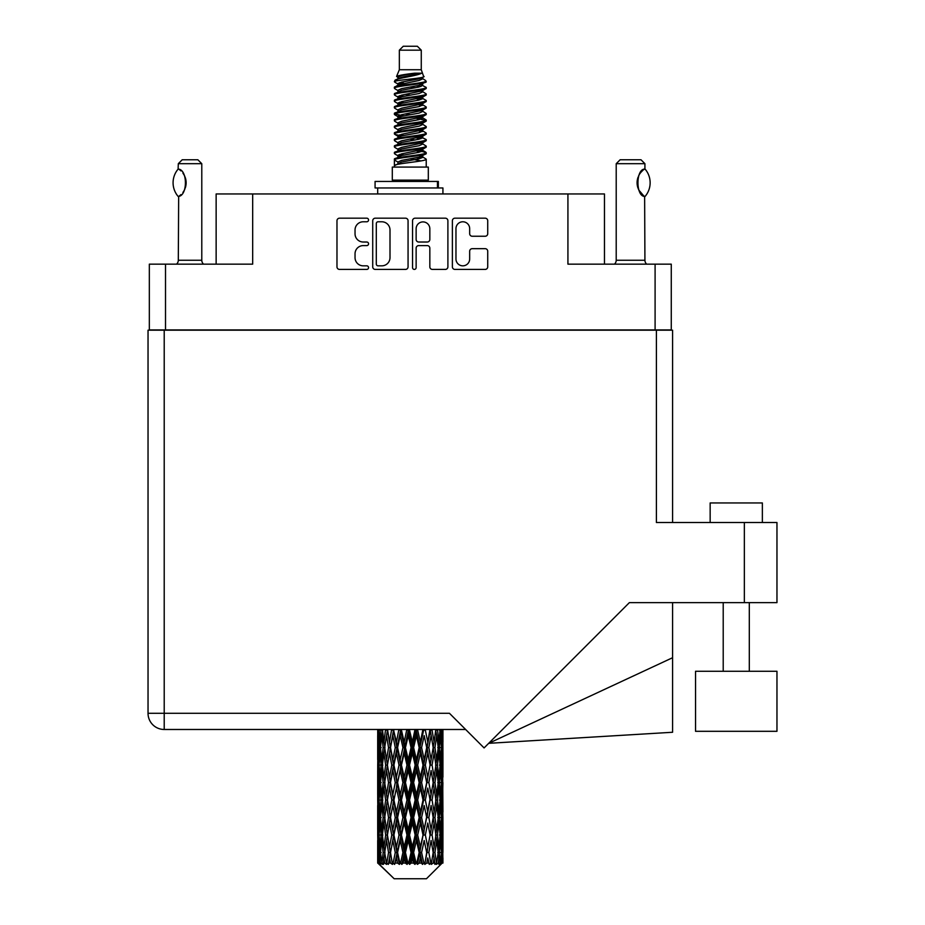 <?xml version="1.0" encoding="UTF-8"?>
<svg xmlns="http://www.w3.org/2000/svg" width="925" height="925" viewBox="0 0 925 925"><rect width="100%" height="100%" fill="white"/><g stroke="black" fill="none" stroke-linecap="round" stroke-linejoin="round"><path stroke-width="1.39" d="M455.967 258.988A6.857 6.857 0 0 0 462.824 265.833A6.857 6.857 0 0 0 469.669 258.988L469.669 251.23A2.567 2.567 0 0 1 472.236 248.675L485.174 248.675A2.567 2.567 0 0 1 487.729 251.23L487.729 266.863A2.567 2.567 0 0 1 485.174 269.418L454.938 269.418A2.567 2.567 0 0 1 452.383 266.863L452.383 220.751A2.567 2.567 0 0 1 454.938 218.184L485.174 218.184A2.567 2.567 0 0 1 487.729 220.751L487.729 233.69A2.567 2.567 0 0 1 485.174 236.245L472.236 236.245A2.567 2.567 0 0 1 469.669 233.69L469.669 228.625A6.857 6.857 0 0 0 462.824 221.78A6.857 6.857 0 0 0 455.967 228.625L455.967 258.988M414.342 269.418A1.792 1.792 0 0 0 416.134 267.626L416.134 248.166A2.567 2.567 0 0 1 418.69 245.599L427.281 245.599A2.567 2.567 0 0 1 429.836 248.166L429.836 266.863A2.567 2.567 0 0 0 432.403 269.418L445.341 269.418A2.567 2.567 0 0 0 447.897 266.863L447.897 220.751A2.567 2.567 0 0 0 445.341 218.184L415.105 218.184A2.567 2.567 0 0 0 412.55 220.751L412.55 267.626A1.792 1.792 0 0 0 414.342 269.418M671.272 330.19L671.272 264.157L671.272 329.924L149.33 329.924L149.33 264.157L149.33 330.19M408.064 266.863L408.064 220.751A2.567 2.567 0 0 0 405.497 218.184L375.272 218.184A2.567 2.567 0 0 0 372.717 220.751L372.717 266.863A2.567 2.567 0 0 0 375.272 269.418L405.497 269.418A2.567 2.567 0 0 0 408.064 266.863M363.236 221.78L366.762 221.78A1.792 1.792 0 0 0 368.555 219.988A1.792 1.792 0 0 0 366.762 218.184L339.544 218.184A2.567 2.567 0 0 0 336.978 220.751L336.978 266.863A2.567 2.567 0 0 0 339.544 269.418L366.762 269.418A1.792 1.792 0 0 0 368.555 267.626A1.792 1.792 0 0 0 366.762 265.833L363.236 265.833A8.198 8.198 0 0 1 355.038 257.636L355.038 253.797A8.198 8.198 0 0 1 363.236 245.599L366.762 245.599A1.792 1.792 0 0 0 368.555 243.807A1.792 1.792 0 0 0 366.762 242.015L363.236 242.015A8.198 8.198 0 0 1 355.038 233.817L355.038 229.978A8.198 8.198 0 0 1 363.236 221.78M655.097 329.924L655.097 264.157L567.927 264.157L567.927 193.961L252.675 193.961L252.675 264.157L165.517 264.157L165.517 329.924M216.138 264.157L216.138 193.961L252.675 193.961M567.927 193.961L604.464 193.961L604.464 264.157M378.094 221.78A1.792 1.792 0 0 0 376.302 223.573L376.302 264.041A1.792 1.792 0 0 0 378.094 265.833L381.805 265.833A8.198 8.198 0 0 0 390.003 257.636L390.003 229.978A8.198 8.198 0 0 0 381.805 221.78L378.094 221.78M429.836 228.752A6.857 6.857 0 0 0 422.991 221.907A6.857 6.857 0 0 0 416.134 228.752L416.134 239.448A2.567 2.567 0 0 0 418.69 242.015L427.281 242.015A2.567 2.567 0 0 0 429.836 239.448L429.836 228.752M655.097 264.157L671.272 264.157M149.33 264.157L165.517 264.157M710.157 522.521L710.157 502.946L762.362 502.946L762.362 522.521M776.965 671.272L695.542 671.272L695.542 731.305L776.965 731.305L776.965 671.272M656.403 330.19L656.403 522.521L776.965 522.521L776.965 602.638L629.37 602.638L484.087 747.932L449.446 713.291L164.211 713.291L164.211 330.19L672.579 330.19L672.579 522.521L672.579 369.329M465.633 729.478L164.211 729.478A16.176 16.176 0 0 1 148.035 713.291L148.035 330.19L164.211 330.19M672.579 657.721L672.579 732.265L488.701 743.318L672.579 657.721L672.579 602.638M178.109 196.401L178.109 196.401A21.009 21.009 0 0 1 178.109 169.125L178.664 169.125C187.659 170.212 187.659 195.337 178.664 196.401L178.305 260.249A5.215 5.215 0 0 1 176.536 264.157M178.305 260.249L201.789 260.249A5.215 5.215 0 0 0 203.558 264.157M201.789 260.249L201.789 163.69L178.305 163.69L178.109 169.125M178.305 163.69L182.213 159.771L197.869 159.771L201.789 163.69M178.664 169.125A16.176 16.176 0 0 1 179.531 169.726M179.866 169.98A16.176 16.176 0 0 1 180.953 170.905L180.687 170.662M182.896 173.056A16.176 16.176 0 0 1 184.907 176.594M185.278 177.565A16.176 16.176 0 0 1 186.133 182.768L185.278 177.577M185.497 187.278L186.133 182.815A16.176 16.176 0 0 1 185.266 187.972L185.301 187.867M184.907 188.943A16.176 16.176 0 0 1 182.907 192.446M180.942 194.632A16.176 16.176 0 0 1 179.866 195.545M179.542 195.799A16.176 16.176 0 0 1 178.664 196.401L179.531 195.811M184.907 176.583L184.595 175.889M184.433 175.553L182.919 173.091M180.572 170.558L179.901 170.003M399.346 50.17L421.268 50.17L417.348 46.25L403.254 46.25L399.346 50.17L399.346 69.733L396.571 76.44L398.86 78.035M421.268 50.17L421.268 69.733L399.346 69.733M428.31 167.078L392.304 167.078L392.304 180.132L428.31 180.132L428.31 167.078M396.605 180.132L396.605 181.439M424.008 180.132L424.008 181.439M421.661 73.179L401.542 77.226L394.825 80.637C394.64 78.394 417.325 75.966 421.661 73.179L414.839 73.179C404.768 74.324 398.675 75.411 396.571 76.44M394.825 80.637L394.79 82.163L398.86 84.568M421.268 69.733L423.766 76.868L419.06 78.856L401.542 82.117L397.923 83.747L398.432 84.337M424.043 76.44C425.384 78.336 393.83 80.07 394.385 81.712M425.778 80.637L426.228 81.712L425.014 81.712L425.778 80.637L422.182 78.267L422.69 78.856L419.06 80.487L398.432 84.788L394.385 87.412L394.79 88.696L398.432 90.87M419.083 150.613L426.228 152.66C427.211 154.833 393.403 157.007 394.385 159.181L394.385 160.002L397.923 162.037L397.923 163.378M421.754 149.804L422.69 150.625L419.06 152.255L401.542 155.516L394.385 159.181M426.228 152.66L425.824 153.932L419.06 157.146L401.542 160.407L397.923 162.037M426.228 153.481C427.211 155.654 393.403 157.828 394.385 160.002L394.385 167.078M426.228 159.181C427.211 161.355 393.403 163.54 394.385 165.714L401.542 162.037L419.06 158.776L422.69 157.146L422.182 156.556L426.228 159.181L426.228 167.078M425.014 81.712C419.476 83.608 393.414 85.516 394.385 87.412M394.385 88.233C393.403 86.06 427.211 83.886 426.228 81.712L419.06 85.377L401.542 88.638L397.923 90.268L397.923 91.899M419.083 83.747L426.228 87.412C427.211 89.586 393.403 91.772 394.385 93.945L394.79 95.217L398.86 97.611M422.182 84.788L422.69 85.377L419.06 87.008L401.542 90.268L394.385 93.945M426.228 87.412L425.824 88.696L422.182 90.87L401.542 95.159L397.923 96.801L398.432 97.391M426.228 88.233C427.211 90.407 393.403 92.581 394.385 94.755M422.182 91.309L426.228 93.945C427.211 96.119 393.403 98.293 394.385 100.467L394.79 101.738L398.86 104.132M422.69 90.268L422.69 91.899L419.06 93.529L401.542 96.801L394.385 100.467M426.228 93.945L425.824 95.217L422.182 97.391L401.542 101.692L397.923 103.323L398.432 103.912M426.228 94.755C427.211 96.928 393.403 99.102 394.385 101.276M422.69 96.801L422.69 98.432L426.228 100.467C427.211 102.64 393.403 104.814 394.385 106.988L394.79 108.26L398.432 110.433M422.69 98.432L419.06 100.062L401.542 103.323L394.385 106.988M426.228 100.467L425.824 101.738L422.182 103.912L401.542 108.213L397.923 109.844L397.923 111.474M426.228 101.276C427.211 103.45 393.403 105.635 394.385 107.809M421.754 104.132L426.228 106.988C427.211 109.162 393.403 111.335 394.385 113.509L394.79 114.793L398.86 117.186M422.182 104.363L422.69 104.953L419.06 106.583L401.542 109.844L394.385 113.509M426.228 106.988L425.824 108.26L422.182 110.433L401.542 114.735L397.923 116.365L398.432 116.966M426.228 107.809C427.211 109.983 393.403 112.156 394.385 114.33M422.182 110.884L426.228 113.509C427.211 115.683 393.403 117.868 394.385 120.042L394.79 121.314L398.86 123.707M422.69 109.844L422.69 111.474L419.06 113.104L401.542 116.365L394.385 120.042M426.228 113.509L425.824 114.793L422.182 116.966L401.542 121.267L397.923 122.898L398.432 123.487M426.228 114.33C427.211 116.504 393.403 118.677 394.385 120.851M421.754 117.186L426.228 120.042C427.211 122.216 393.403 124.389 394.385 126.563L394.79 127.835L398.432 130.009M422.182 117.406L422.69 117.995L419.06 119.626L401.542 122.898L394.385 126.563M426.228 120.042L425.824 121.314L422.182 123.487L401.542 127.789L397.923 129.419L397.923 131.049M426.228 120.851C427.211 123.025 393.403 125.199 394.385 127.384M422.182 123.927L426.228 126.563C427.211 128.737 393.403 130.911 394.385 133.084L394.79 134.356L401.531 135.94M422.69 122.898L422.69 124.528L419.06 126.158L401.542 129.419L394.385 133.084M426.228 126.563L425.824 127.835L422.182 130.009L401.542 134.31L397.923 135.94L398.86 136.761M426.228 127.384C427.211 129.558 393.403 131.732 394.385 133.905M421.754 130.228L426.228 133.084C427.211 135.258 393.403 137.432 394.385 139.606L394.79 140.889L398.432 143.063M422.182 130.46L422.69 131.049L419.06 132.68L401.542 135.94L394.385 139.606M426.228 133.084L425.824 134.356L422.182 136.53L401.542 140.831L397.923 142.462L397.923 144.092M426.228 133.905C427.211 136.079 393.403 138.253 394.385 140.427M419.083 135.94L426.228 139.606C427.211 141.791 393.403 143.965 394.385 146.138L394.79 147.41L398.432 149.584M422.182 136.981L422.69 137.571L419.06 139.201L401.542 142.462L394.385 146.138M426.228 139.606L425.824 140.889L422.182 143.063L401.542 147.364L397.923 148.994L397.923 150.625M426.228 140.427C427.211 142.6 393.403 144.774 394.385 146.948M422.182 143.502L426.228 146.138C427.211 148.312 393.403 150.486 394.385 152.66L394.79 153.932L398.86 156.325M422.69 142.462L422.69 144.092L419.06 145.722L401.542 148.994L394.385 152.66M426.228 146.138L425.824 147.41L422.182 149.584L401.542 153.885L397.923 155.516L398.432 156.105M426.228 146.948C427.211 149.122 393.403 151.307 394.385 153.481M399.658 82.626L403.774 83.273M398.34 83.204L401.531 83.747M416.828 85.852L420.956 86.499M399.658 95.68L403.774 96.327M419.083 98.42L422.274 98.963M398.34 96.258L401.531 96.801M416.828 98.894L420.956 99.542M399.658 102.201L403.774 102.848M419.083 104.953L422.274 105.485M398.34 102.779L401.531 103.323M394.709 113.925L403.774 115.902M419.083 117.995L422.274 118.539M398.34 115.833L401.531 116.377M416.828 118.469L425.905 120.447M419.083 131.049L422.274 131.581M399.658 134.819L403.774 135.466M419.083 137.571L422.274 138.114M416.828 138.045L420.956 138.692M416.828 151.087L420.956 151.735M399.658 154.394L403.774 155.042M419.083 157.146L422.274 157.678M398.34 154.972L401.531 155.516M416.828 157.62L420.956 158.267M442.925 857.972L442.902 863.094L442.832 857.602M442.925 823.019L442.925 847.069L442.902 817.561L442.67 829.563L442.196 817.561L442.67 805.525L442.902 817.561M442.902 782.585L442.67 794.61L442.196 782.585L442.67 770.548L442.925 812.092L442.809 800.056L441.375 800.056M442.925 753.066L442.925 777.116L442.902 747.608L442.67 759.645L442.196 747.608L442.67 735.595L442.902 747.608L442.821 729.478M442.925 729.478L442.925 742.151M378.383 729.478L377.943 742.151L377.712 730.126L377.782 760.015M426.448 878.75L442.185 863.094L426.448 878.75L394.166 878.75L377.816 863.094L377.943 857.972L378.105 863.094L379.689 864.401L378.626 863.094L378.128 852.515L378.707 840.501L379.528 852.515L378.626 863.094M388.546 782.585L386.523 794.61L384.684 782.585L386.523 770.548L388.546 782.585L390.338 782.585L389.517 788.054L391.761 800.056L389.517 812.092L387.425 800.056L390.338 782.585L387.425 765.102L389.517 753.066L391.761 765.102L389.517 777.116L388.165 769.473M388.546 817.561L386.523 829.563L384.684 817.561L386.523 805.525L388.546 817.561L390.338 817.561L388.165 830.662L389.517 823.019L391.761 835.032L389.517 847.069L387.425 835.032L390.338 817.561L388.165 804.426M377.712 730.126L377.712 729.478M378.417 730.126L379.978 730.126M378.29 743.573L377.943 742.151M377.805 747.608L379.238 747.608M377.712 765.102L377.943 753.066L378.417 765.102L377.943 777.116L377.712 765.102L377.712 800.056L377.943 788.054L378.417 800.056L377.943 812.092L377.712 800.056M378.128 747.608L378.707 735.595L379.528 747.608L378.707 759.645L378.128 747.608M381.054 729.478L379.978 742.151L379.1 729.478M381.123 730.126L382.858 730.126M380.695 745.296L379.978 742.151M379.273 733.259L378.707 735.595M379.528 747.608L381.192 747.608M379.273 761.98L378.707 759.645M378.29 751.632L377.943 753.066M378.417 765.102L379.978 765.102M377.805 782.585L379.238 782.585M378.29 778.549L377.943 777.116M378.128 782.585L378.707 770.548L379.528 782.585L378.707 794.61L378.128 782.585M379.053 765.102L379.978 753.066L381.123 765.102L379.978 777.116L379.053 765.102M380.464 747.608L381.724 735.595L383.181 747.608L381.724 759.645L380.464 747.608M385.563 729.478L383.91 742.151L382.441 729.478M385.667 730.126L387.483 730.126L386.523 735.595L388.546 747.608L386.523 759.645L384.684 747.608L386.523 735.595M383.181 747.608L384.973 747.608L383.91 742.151M382.545 731.698L381.724 735.595M382.545 763.541L381.724 759.645M380.695 749.909L379.978 753.066M381.123 765.102L382.858 765.102M380.695 780.272L379.978 777.116M379.273 768.224L378.707 770.548M379.528 782.585L381.192 782.585M378.29 786.62L377.943 788.054M378.417 800.056L379.978 800.056M379.273 796.945L378.707 794.61M377.782 805.143L377.712 835.032L377.943 823.019L378.417 835.032L377.943 847.069L377.712 835.032M377.805 817.561L379.238 817.561M378.29 813.526L377.943 812.092M379.053 800.056L379.978 788.054L381.123 800.056L379.978 812.092L379.053 800.056M380.464 782.585L381.724 770.548L383.181 782.585L381.724 794.61L380.464 782.585M382.36 765.102L383.91 753.066L385.667 765.102L383.91 777.116L382.36 765.102M391.633 729.478L389.517 742.151L387.529 729.478M391.761 730.126L393.53 730.126L393.403 729.478M398.872 729.478L396.42 742.151L393.449 729.478M388.546 747.608L390.338 747.608L388.165 734.508M390.512 747.608L392.824 735.595L395.264 747.608L392.824 759.645L389.517 742.151M385.667 765.102L387.483 765.102L386.523 759.645M384.973 747.608L383.91 753.066M383.181 782.585L384.973 782.585L383.91 777.116M382.545 766.663L381.724 770.548M382.545 798.495L381.724 794.61M380.695 784.897L379.978 788.054M381.123 800.056L382.858 800.056M378.128 817.561L378.707 805.525L379.528 817.561L378.707 829.563L378.128 817.561M379.273 803.178L378.707 805.525M379.528 817.561L381.192 817.561M380.695 815.249L379.978 812.092M378.29 821.585L377.943 823.019M378.417 835.032L379.978 835.032M379.273 831.91L378.707 829.563M377.782 840.131L377.816 863.094M377.805 852.515L379.238 852.515M378.29 848.503L377.943 847.069M380.464 817.561L381.724 805.525L383.181 817.561L381.724 829.563L380.464 817.561M382.36 800.056L383.91 788.054L385.667 800.056L383.91 812.092L382.36 800.056M393.923 730.126L394.05 729.478M399.01 730.126L400.629 730.126L400.49 729.478M406.827 729.478L404.19 742.151L401.45 730.126L400.583 729.478M395.264 747.608L396.975 747.608L393.53 730.126L392.824 735.595M397.588 747.608L400.224 735.595L402.942 747.608L400.224 759.645L397.588 747.608L396.975 747.608L396.42 742.151M391.761 765.102L393.53 765.102L390.338 747.608L389.517 753.066M393.923 765.102L396.42 753.066L399.01 765.102L396.42 777.116L392.824 759.645M390.512 782.585L389.517 777.116L390.338 782.585L393.53 765.102L392.824 770.548L395.264 782.585L392.824 794.61L390.512 782.585L392.824 770.548M387.483 765.102L386.523 770.548M385.667 800.056L387.483 800.056L386.523 794.61M384.973 782.585L383.91 788.054M383.181 817.561L384.973 817.561L383.91 812.092M382.545 801.628L381.724 805.525M379.053 835.032L379.978 823.019L381.123 835.032L379.978 847.069L379.053 835.032M380.695 819.874L379.978 823.019M381.123 835.032L382.858 835.032M382.545 833.471L381.724 829.563M379.273 838.154L378.707 840.501M379.528 852.515L381.192 852.515M380.695 850.214L379.978 847.069M442.717 863.094L442.67 840.501L442.902 863.094M441.491 863.094L442.624 863.094M378.29 856.55L377.943 857.972M382.36 835.032L383.91 823.019L385.667 835.032L383.91 847.069L382.36 835.032M401.45 730.126L401.6 729.478M378.799 863.094L380.314 864.401L379.551 863.094L379.978 857.972L380.441 863.094L382.279 864.401L380.464 852.515L381.724 840.501L383.181 852.515L381.886 863.094L383.493 864.401L383.91 857.972L384.638 863.094L386.627 864.401L384.684 852.515L386.523 840.501L388.546 852.515L386.766 863.094L388.361 864.401L389.517 857.972L390.454 863.094L392.478 864.401L390.512 852.515L392.824 840.501L395.264 852.515L393.113 863.094L394.605 864.401L396.42 857.972L397.507 863.094L399.438 864.401L399.901 863.094L397.588 852.515L400.224 840.501L402.942 852.515L400.548 863.094L401.832 864.401L403.022 863.094L404.19 857.972L405.37 863.094L407.081 864.401L407.913 863.094L405.451 852.515L408.26 840.501L411.07 852.515L408.596 863.094L409.602 864.401L411.151 863.094L412.353 857.972L413.544 863.094L414.932 864.401L416.088 863.094L413.625 852.515L416.423 840.501L419.164 852.515L416.747 863.094L417.406 864.401L419.245 863.094L420.389 857.972L421.522 863.094L422.482 864.401L423.881 863.094L421.592 852.515L424.193 840.501L426.691 852.515L424.772 864.401L426.76 863.094L427.789 857.972L429.281 864.401L430.83 863.094L428.853 852.515L431.096 840.501L433.189 852.515L431.223 864.401L433.247 863.094L434.091 857.972L434.877 864.401L436.496 863.094L434.947 852.515L436.692 840.501L438.253 852.515L436.357 864.401L438.3 863.094L438.889 857.972L438.936 864.401L440.508 863.094L439.491 852.515L440.635 840.501L441.56 852.515L440.762 863.094L439.861 864.401L441.583 863.094L441.907 857.972L442.185 863.094L441.583 863.094M378.105 863.094L394.166 878.75M439.444 863.094L438.3 863.094M434.889 863.094L433.247 863.094M428.784 863.094L426.76 863.094M424.506 863.094L423.881 863.094M421.522 863.094L419.245 863.094M416.747 863.094L416.088 863.094M413.544 863.094L411.151 863.094M408.596 863.094L407.913 863.094M405.37 863.094L403.022 863.094M400.548 863.094L399.901 863.094M397.507 863.094L395.345 863.094M393.113 863.094L392.535 863.094M390.454 863.094L388.604 863.094M384.638 863.094L383.228 863.094M380.441 863.094L379.551 863.094M406.977 730.126L408.341 730.126L408.191 729.478M415.001 729.478L412.353 742.151L409.532 730.126L408.33 729.478M402.942 747.608L404.433 747.608L400.629 730.126L400.224 735.595M405.451 747.608L408.26 735.595L411.07 747.608L408.26 759.645L405.451 747.608L404.433 747.608L404.19 742.151M399.01 765.102L400.629 765.102L396.975 747.608L396.42 753.066M401.45 765.102L404.19 753.066L406.977 765.102L404.19 777.116L401.45 765.102L400.629 765.102L400.224 759.645M395.264 782.585L396.975 782.585L393.53 765.102L400.768 729.478M397.588 782.585L400.224 770.548L402.942 782.585L400.224 794.61L397.588 782.585L396.975 782.585L396.42 777.116M391.761 800.056L393.53 800.056L390.338 782.585L388.165 795.697M393.923 800.056L396.42 788.054L399.01 800.056L396.42 812.092L392.824 794.61M390.512 817.561L392.824 805.525L395.264 817.561L392.824 829.563L389.517 812.092M387.483 800.056L386.523 805.525M385.667 835.032L387.483 835.032L386.523 829.563M384.973 817.561L383.91 823.019M382.545 836.605L381.724 840.501M383.181 852.515L384.973 852.515L383.91 847.069M380.695 854.827L379.978 857.972M409.532 730.126L409.694 729.478M415.152 730.126L416.169 730.126L416.03 729.478M422.887 729.478L420.389 742.151L417.672 730.126L416.169 730.126L416.204 729.478M411.07 747.608L412.272 747.608L408.341 730.126L408.26 735.595M413.625 747.608L416.423 735.595L419.164 747.608L416.423 759.645L413.625 747.608L412.272 747.608L412.353 742.151M406.977 765.102L408.341 765.102L404.433 747.608L404.19 753.066M409.532 765.102L412.353 753.066L415.152 765.102L412.353 777.116L409.532 765.102L408.341 765.102L408.26 759.645M402.942 782.585L404.433 782.585L400.629 765.102L400.224 770.548M405.451 782.585L408.26 770.548L411.07 782.585L408.26 794.61L405.451 782.585L404.433 782.585L404.19 777.116M399.01 800.056L400.629 800.056L396.975 782.585L396.42 788.054M401.45 800.056L404.19 788.054L406.977 800.056L404.19 812.092L401.45 800.056L400.629 800.056L400.224 794.61M395.264 817.561L396.975 817.561L393.53 800.056L392.824 805.525M397.588 817.561L400.224 805.525L402.942 817.561L400.224 829.563L397.588 817.561L396.975 817.561L396.42 812.092M391.761 835.032L393.53 835.032L390.338 817.561L408.492 729.478M393.923 835.032L396.42 823.019L399.01 835.032L396.42 847.069L392.824 829.563M388.546 852.515L390.338 852.515L388.165 839.414M390.512 852.515L389.517 847.069M387.483 835.032L386.523 840.501M384.973 852.515L383.91 857.972M417.672 730.126L417.822 729.478M423.026 730.126L423.511 729.478M429.975 729.478L427.789 742.151L425.338 730.126L423.638 730.126L423.708 729.478M419.164 747.608L419.985 747.608L416.169 730.126L416.423 735.595M421.592 747.608L424.193 735.595L426.691 747.608L424.193 759.645L421.592 747.608L419.985 747.608L420.389 742.151M415.152 765.102L416.169 765.102L412.272 747.608L412.353 753.066M417.672 765.102L420.389 753.066L423.026 765.102L420.389 777.116L417.672 765.102L416.169 765.102L416.423 759.645M411.07 782.585L412.272 782.585L408.341 765.102L408.26 770.548M413.625 782.585L416.423 770.548L419.164 782.585L416.423 794.61L413.625 782.585L412.272 782.585L412.353 777.116M406.977 800.056L408.341 800.056L404.433 782.585L404.19 788.054M409.532 800.056L412.353 788.054L415.152 800.056L412.353 812.092L409.532 800.056L408.341 800.056L408.26 794.61M402.942 817.561L404.433 817.561L400.629 800.056L400.224 805.525M405.451 817.561L408.26 805.525L411.07 817.561L408.26 829.563L405.451 817.561L404.433 817.561L404.19 812.092M399.01 835.032L400.629 835.032L396.975 817.561L396.42 823.019M401.45 835.032L404.19 823.019L406.977 835.032L404.19 847.069L401.45 835.032L400.629 835.032L400.224 829.563M395.264 852.515L396.975 852.515L393.53 835.032L392.824 840.501M397.588 852.515L396.975 852.515L396.42 847.069M392.478 864.401L390.338 852.515L389.517 857.972M425.338 730.126L425.477 729.478M430.102 730.126L430.16 729.478M435.825 729.478L434.091 742.151L432.067 730.126L430.264 730.126L433.189 747.608L431.096 759.645L428.853 747.608L431.096 735.595M426.691 747.608L424.193 735.595M428.853 747.608L427.084 747.608L427.789 742.151M423.026 765.102L423.638 765.102L419.985 747.608L420.389 753.066M425.338 765.102L427.789 753.066L430.102 765.102L427.789 777.116L425.338 765.102L423.638 765.102L424.193 759.645M419.164 782.585L419.985 782.585L416.169 765.102L416.423 770.548M421.592 782.585L424.193 770.548L426.691 782.585L424.193 794.61L421.592 782.585L419.985 782.585L420.389 777.116M415.152 800.056L416.169 800.056L412.272 782.585L412.353 788.054M417.672 800.056L420.389 788.054L423.026 800.056L420.389 812.092L417.672 800.056L416.169 800.056L416.423 794.61M411.07 817.561L412.272 817.561L408.341 800.056L408.26 805.525M413.625 817.561L416.423 805.525L419.164 817.561L416.423 829.563L413.625 817.561L412.272 817.561L412.353 812.092M406.977 835.032L408.341 835.032L404.433 817.561L404.19 823.019M409.532 835.032L412.353 823.019L415.152 835.032L412.353 847.069L409.532 835.032L408.341 835.032L408.26 829.563M402.942 852.515L404.433 852.515L400.629 835.032L400.224 840.501M405.451 852.515L404.433 852.515L404.19 847.069M399.438 864.401L396.975 852.515L396.42 857.972M432.067 730.126L432.183 729.478M432.449 743.237L430.264 730.126L427.084 747.608L427.789 753.066M434.947 747.608L436.692 735.595L438.253 747.608L436.692 759.645L434.947 747.608L433.131 747.608L434.091 742.151M430.102 765.102L427.084 747.608L423.638 765.102L424.193 770.548M432.067 765.102L434.091 753.066L435.929 765.102L434.091 777.116L432.067 765.102L430.264 765.102L431.096 759.645M426.691 782.585L423.638 765.102L419.985 782.585L420.389 788.054M428.853 782.585L431.096 770.548L433.189 782.585L431.096 794.61L428.853 782.585L427.084 782.585L427.789 777.116M423.026 800.056L423.638 800.056L419.985 782.585L416.169 800.056L416.423 805.525M425.338 800.056L427.789 788.054L430.102 800.056L427.789 812.092L425.338 800.056L423.638 800.056L424.193 794.61M419.164 817.561L419.985 817.561L416.169 800.056L412.272 817.561L412.353 823.019M421.592 817.561L424.193 805.525L426.691 817.561L424.193 829.563L421.592 817.561L419.985 817.561L420.389 812.092M415.152 835.032L416.169 835.032L412.272 817.561L408.341 835.032L408.26 840.501M417.672 835.032L420.389 823.019L423.026 835.032L420.389 847.069L417.672 835.032L416.169 835.032L416.423 829.563M411.07 852.515L412.272 852.515L408.341 835.032L404.433 852.515L404.19 857.972M413.625 852.515L412.272 852.515L412.353 847.069M407.081 864.401L404.433 852.515L401.832 864.401M440.08 729.478L438.889 742.151L437.513 729.478M437.433 730.126L435.64 730.126L436.692 735.595M438.057 746.036L438.889 742.151M437.433 765.102L438.889 753.066L440.138 765.102L438.889 777.116L437.433 765.102L435.64 765.102L436.692 759.645M433.131 747.608L434.091 753.066M432.449 778.202L431.096 770.548M434.947 782.585L436.692 770.548L438.253 782.585L436.692 794.61L434.947 782.585L433.131 782.585L434.091 777.116M430.102 800.056L427.789 788.054M432.067 800.056L434.091 788.054L435.929 800.056L434.091 812.092L432.067 800.056L430.264 800.056L431.096 794.61M426.691 817.561L424.193 805.525M428.853 817.561L431.096 805.525L433.189 817.561L431.096 829.563L428.853 817.561L427.084 817.561L427.789 812.092M423.026 835.032L423.638 835.032L419.985 817.561L420.389 823.019M425.338 835.032L427.789 823.019L430.102 835.032L427.789 847.069L425.338 835.032L423.638 835.032L424.193 829.563M419.164 852.515L419.985 852.515L416.169 835.032L416.423 840.501M421.592 852.515L419.985 852.515L420.389 847.069M414.932 864.401L412.272 852.515L412.353 857.972M439.491 747.608L440.635 735.595L441.56 747.608L440.635 759.645L439.491 747.608L437.745 747.608M442.462 729.478L441.907 742.151L441.132 729.478M441.086 730.126L439.421 730.126M441.341 744.486L441.907 742.151M439.918 732.438L440.635 735.595M439.918 762.79L440.635 759.645M438.057 749.169L438.889 753.066M438.057 781.012L438.889 777.116M435.64 765.102L436.692 770.548M437.433 800.056L438.889 788.054L440.138 800.056L438.889 812.092L437.433 800.056L435.64 800.056L436.692 794.61M433.131 782.585L434.091 788.054M432.449 813.191L431.096 805.525M434.947 817.561L436.692 805.525L438.253 817.561L436.692 829.563L434.947 817.561L433.131 817.561L434.091 812.092M430.102 835.032L427.789 823.019M432.067 835.032L434.091 823.019L435.929 835.032L434.091 847.069L432.067 835.032L430.264 835.032L431.096 829.563M426.691 852.515L424.193 840.501M428.853 852.515L427.084 852.515L427.789 847.069M422.482 864.401L419.985 852.515L420.389 857.972M439.491 782.585L440.635 770.548L441.56 782.585L440.635 794.61L439.491 782.585L437.745 782.585M441.086 765.102L441.907 753.066L441.907 777.116L441.086 765.102L439.421 765.102M442.809 730.126L441.375 730.126M442.312 734.161L442.67 735.595M442.196 747.608L440.635 747.608M442.312 761.078L442.67 759.645M441.341 750.73L441.907 753.066M441.341 779.451L441.907 777.116M439.918 767.415L440.635 770.548M439.918 797.755L440.635 794.61M438.057 784.146L438.889 788.054M438.057 816L438.889 812.092M435.64 800.056L436.692 805.525M437.433 835.032L438.889 823.019L440.138 835.032L438.889 847.069L437.433 835.032L435.64 835.032L436.692 829.563M433.131 817.561L434.091 823.019M432.449 848.156L431.096 840.501M434.947 852.515L433.131 852.515L434.091 847.069M429.281 864.401L427.789 857.972M439.491 817.561L440.635 805.525L441.56 817.561L440.635 829.563L439.491 817.561L437.745 817.561M441.086 800.056L441.907 788.054L441.907 812.092L441.086 800.056L439.421 800.056M442.809 765.102L441.375 765.102M442.312 769.126L442.67 770.548M442.196 782.585L440.635 782.585M442.312 796.043L442.67 794.61M441.341 785.707L441.907 788.054M441.341 814.439L441.907 812.092M439.918 802.368L440.635 805.525M439.918 832.72L440.635 829.563M438.057 819.122L438.889 823.019M438.057 850.954L438.889 847.069M435.64 835.032L436.692 840.501M433.131 852.515L434.091 857.972M441.086 835.032L441.907 823.019L441.907 847.069L441.086 835.032L439.421 835.032M442.312 804.091L442.67 805.525M442.196 817.561L440.635 817.561M442.312 830.997L442.67 829.563M441.341 820.683L441.907 823.019M441.341 849.404L441.907 847.069M439.918 837.345L440.635 840.501M439.491 852.515L437.745 852.515M438.057 854.076L438.889 857.972M442.809 835.032L441.375 835.032M442.902 852.515L442.925 847.069M442.312 839.067L442.67 840.501M442.196 852.515L440.635 852.515M441.341 855.637L441.907 857.972M414.839 73.179L401.542 75.596L397.923 77.226L398.432 77.816M422.274 135.408L422.182 136.53M410.307 158.776L420.956 160.915M405.566 94.35L410.307 95.159M398.432 156.556L397.923 157.146L397.923 155.516M410.307 87.008L415.047 87.829M422.274 115.833L422.69 117.995M410.307 139.201L415.047 140.022M405.566 113.925L410.307 114.735M398.432 136.981L397.923 137.571L397.923 135.94M419.083 155.516L422.182 156.556M431.223 864.401L432.449 856.885M424.772 864.401L432.449 821.932M417.406 864.401L432.449 786.955M409.602 864.401L423.638 800.056L432.449 751.979M394.605 864.401L423.777 729.478M388.361 864.401L396.975 817.561L416.319 729.478M388.165 760.732L393.645 729.478M375.076 187.96L375.076 181.439L438.358 181.439L438.358 187.96L375.076 187.96M442.925 193.961L442.925 187.96L438.358 187.96M377.689 187.96L377.689 193.961M614.443 264.157A5.215 5.215 0 0 0 616.212 260.249L644.922 260.249A5.215 5.215 0 0 0 646.691 264.157M616.212 260.249L616.212 163.69L644.922 163.69L644.922 168.905L643.869 169.599M642.482 170.709L640.875 172.374M639.048 175.045L638.423 176.34A16.176 16.176 0 0 1 642.979 170.281M637.753 178.167L637.094 182.757L638.042 188.226M638.84 190.099L643.638 195.765M644.922 260.249L644.632 196.447A16.176 16.176 0 0 1 638.423 189.209M616.212 163.69L620.132 159.771L641.002 159.771L644.922 163.69M645.072 169.078A21.009 21.009 0 0 1 645.072 196.447L644.632 196.447C635.741 196.343 635.729 169.183 644.632 169.078A16.176 16.176 0 0 0 643.823 169.633M638.053 188.249A16.176 16.176 0 0 1 638.042 177.288M744.347 602.638L744.347 522.521M164.211 729.478L164.211 713.291L148.035 713.291A16.176 16.176 0 0 0 164.211 729.478M437.456 187.96L437.456 181.439M749.308 671.272L749.308 602.638M723.211 671.272L723.211 602.638M377.689 735.595L377.689 759.645M377.689 770.548L377.689 794.61M377.689 805.525L377.689 829.563M377.689 840.501L377.689 863.094M397.923 77.226L397.923 78.856M422.69 83.747L422.69 85.377M397.923 103.323L397.923 104.953M397.923 116.365L397.923 117.995M422.69 135.94L422.69 137.571M422.69 148.994L422.69 150.625M422.182 150.023L425.824 152.197M394.79 134.356L398.432 136.53M422.69 77.226L422.69 78.856M397.923 83.747L397.923 85.377M397.923 96.801L397.923 98.432M422.69 103.323L422.69 104.953M397.923 122.898L397.923 124.528M422.69 129.419L422.69 131.049M422.69 155.516L422.69 157.146"/></g></svg>
